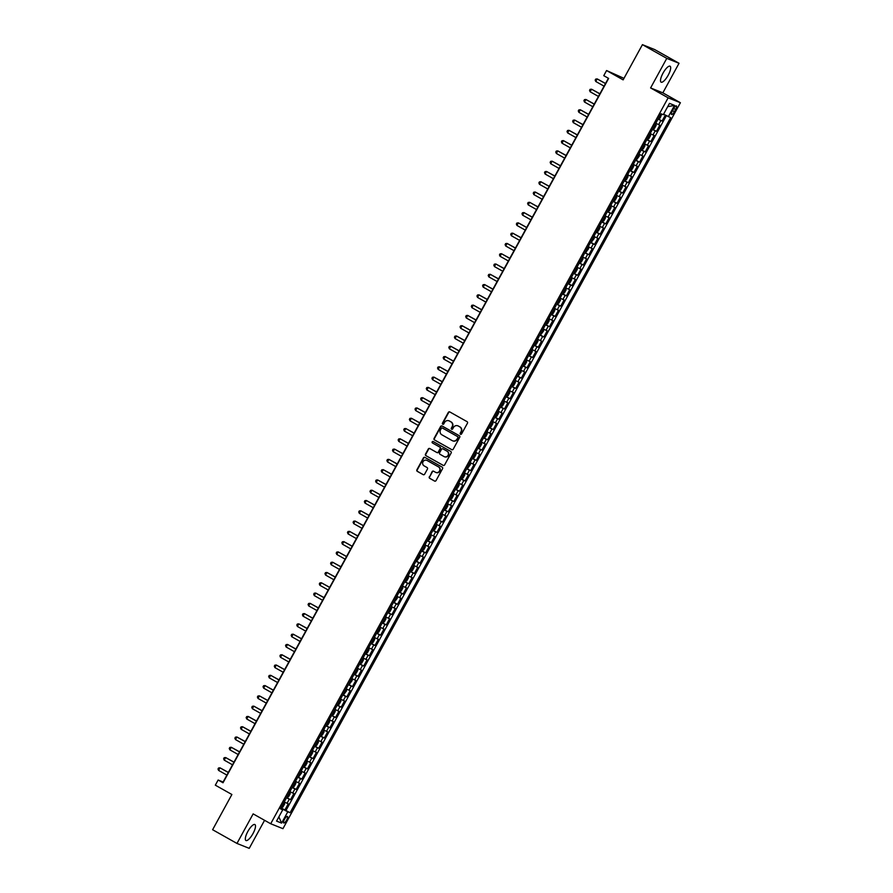 <?xml version="1.0" encoding="UTF-8"?>
<svg xmlns="http://www.w3.org/2000/svg" width="893" height="893" viewBox="0 0 893 893"><rect width="100%" height="100%" fill="white"/><g stroke="black" fill="none" stroke-linecap="round" stroke-linejoin="round"><path stroke-width="1.34" d="M460.52 434.255A0.804 0.77 -68.2 0 0 461.581 433.92L467.452 423.204A1.15 1.094 -68.2 0 0 467.05 421.652L449.826 411.952A1.15 1.094 -68.2 0 0 448.319 412.421L442.448 423.148A0.804 0.77 -68.2 0 0 442.816 424.275A0.804 0.77 -68.2 0 0 443.788 423.896L444.547 422.512A3.684 3.505 -68.2 0 1 449.38 421.005L450.809 421.82A3.684 3.505 -68.2 0 1 452.104 426.765L451.345 428.16A0.804 0.77 -68.2 0 0 451.713 429.287A0.804 0.77 -68.2 0 0 452.684 428.908L453.443 427.524A3.684 3.505 -68.2 0 1 458.276 426.017L459.705 426.832A3.684 3.505 -68.2 0 1 461 431.777L460.241 433.172A0.804 0.77 -68.2 0 0 460.52 434.255M252.998 833.56A9.153 2.757 119.4 0 0 254.907 824.552A9.153 2.757 119.4 0 0 247.83 831.495A9.153 2.757 119.4 0 0 245.921 840.503A9.153 2.757 119.4 0 0 252.998 833.56M668.176 75.224A9.153 2.757 119.4 0 0 670.085 66.227A9.153 2.757 119.4 0 0 663.008 73.159A9.153 2.757 119.4 0 0 661.099 82.167A9.153 2.757 119.4 0 0 668.176 75.224M286.62 820.109A3.751 1.127 119.4 0 0 287.412 816.414A3.751 1.127 119.4 0 0 284.51 819.261A3.751 1.127 119.4 0 0 283.717 822.955A3.751 1.127 119.4 0 0 286.62 820.109M429.299 476.784A1.15 1.094 -68.2 0 0 429.7 478.324L434.523 481.048A1.15 1.094 -68.2 0 0 436.041 480.579L442.56 468.669A1.15 1.094 -68.2 0 0 442.158 467.117L424.934 457.417A1.15 1.094 -68.2 0 0 423.427 457.886L416.908 469.796A1.15 1.094 -68.2 0 0 417.31 471.348L423.148 474.641A1.15 1.094 -68.2 0 0 424.655 474.161L427.446 469.071A1.15 1.094 -68.2 0 0 427.044 467.519L424.142 465.889A3.081 2.936 -68.2 0 1 426.776 460.33A3.081 2.936 -68.2 0 1 427.1 460.487L438.441 466.872A3.081 2.936 -68.2 0 1 435.817 472.43A3.081 2.936 -68.2 0 1 435.483 472.274L433.596 471.214A1.15 1.094 -68.2 0 0 432.089 471.683L429.622 476.907A1.15 1.094 -68.2 0 0 430.024 478.458L434.824 481.16M666.781 58.369L650.595 87.938L662.852 92.839L679.037 63.28L666.781 58.369L642.424 44.65L623.135 79.868L606.57 70.536L603.757 75.682L608.635 78.417L223.016 782.77L218.138 780.024L215.325 785.17L231.89 794.502L212.612 829.72L236.969 843.438L249.225 848.35L264.574 820.31M650.595 87.938L668.143 97.817L270.702 823.759L253.154 813.88L236.969 843.438M451.713 449.659A1.15 1.094 -68.2 0 0 453.22 449.19L459.739 437.28A1.15 1.094 -68.2 0 0 459.337 435.728L442.124 426.028A1.15 1.094 -68.2 0 0 440.606 426.497L434.087 438.407A1.15 1.094 -68.2 0 0 434.5 439.959L451.97 449.759M451.155 452.974L444.625 464.885A1.15 1.094 -68.2 0 1 443.118 465.353L425.905 455.653A1.15 1.094 -68.2 0 1 425.503 454.102L428.294 449.012A1.15 1.094 -68.2 0 1 429.801 448.543L436.777 452.472A1.15 1.094 -68.2 0 0 438.296 452.003L440.137 448.621A1.15 1.094 -68.2 0 0 439.736 447.069L432.469 442.973A0.804 0.77 -68.2 0 1 433.15 441.522A0.804 0.77 -68.2 0 1 433.239 441.566L450.742 451.423A1.15 1.094 -68.2 0 1 451.155 452.974M642.424 44.65L654.669 49.561L679.037 63.28M281.016 807.785L284.9 809.973L288.272 803.812L287.066 803.32L289.321 799.213L286.486 797.795M286.642 797.505L290.526 799.693L293.909 793.52L292.703 793.04L294.947 788.932L292.123 787.514M292.279 787.224L296.163 789.412L299.535 783.239L298.329 782.759L300.584 778.64L297.749 777.234M297.905 776.943L301.789 779.131L305.16 772.958L303.955 772.478L306.21 768.36L303.374 766.942M303.531 766.663L307.415 768.851L310.797 762.678L309.581 762.198L311.836 758.079L309.011 756.661M309.168 756.382L313.041 758.57L316.423 752.397L315.218 751.906L317.473 747.798L314.637 746.381M314.794 746.09L318.678 748.278L322.049 742.116L320.844 741.625L323.099 737.518L320.263 736.1M320.42 735.81L324.304 737.998L327.686 731.836L326.47 731.345L328.724 727.237L325.9 725.819M326.057 725.529L329.93 727.717L333.312 721.544L332.107 721.064L334.362 716.945L331.526 715.539M331.683 715.248L335.567 717.436L338.938 711.263L337.733 710.783L339.987 706.664L337.152 705.247M337.308 704.968L341.193 707.156L344.575 700.983L343.358 700.503L345.613 696.384L342.778 694.966M342.945 694.687L346.819 696.875L350.201 690.702L348.996 690.211L351.239 686.103L348.415 684.685M348.571 684.395L352.456 686.583L355.827 680.421L354.621 679.93L356.876 675.822L354.041 674.405M354.197 674.115L358.082 676.302L361.464 670.141L360.247 669.65L362.502 665.542L359.667 664.124M359.834 663.834L363.708 666.022L367.09 659.849L365.884 659.369L368.128 655.261L365.304 653.843M365.46 653.553L369.345 655.741L372.716 649.568L371.51 649.088L373.765 644.969L370.93 643.552M371.086 643.273L374.971 645.46L378.353 639.288L377.136 638.808L379.391 634.689L376.556 633.271M376.712 632.992L380.597 635.18L383.979 629.007L382.773 628.516L385.017 624.408L382.193 622.99M382.349 622.7L386.234 624.888L389.605 618.726L388.399 618.235L390.654 614.127L387.819 612.71M387.975 612.419L391.86 614.607L395.242 608.446L394.025 607.954L396.28 603.847L393.445 602.429M393.601 602.139L397.485 604.327L400.868 598.154L399.662 597.674L401.906 593.566L399.082 592.148M399.238 591.858L403.123 594.046L406.494 587.873L405.288 587.393L407.543 583.274L404.708 581.856M404.864 581.577L408.748 583.765L412.131 577.592L410.914 577.112L413.169 572.993L410.334 571.576M410.49 571.297L414.374 573.485L417.757 567.312L416.551 566.832L418.795 562.713L415.971 561.295M416.127 561.005L420.011 563.193L423.382 557.031L422.177 556.54L424.432 552.432L421.596 551.014M421.753 550.724L425.637 552.912L429.02 546.75L427.803 546.259L430.058 542.151L427.222 540.734M427.379 540.444L431.263 542.631L434.645 536.459L433.44 535.979L435.684 531.871L432.859 530.453M433.016 530.163L436.9 532.351L440.271 526.178L439.066 525.698L441.321 521.579L438.485 520.173M438.642 519.882L442.526 522.07L445.897 515.897L444.692 515.417L446.946 511.298L444.111 509.881M444.267 509.602L448.152 511.789L451.534 505.617L450.329 505.137L452.572 501.018L449.748 499.6M449.905 499.31L453.789 501.498L457.16 495.336L455.955 494.845L458.209 490.737L455.374 489.319M455.53 489.029L459.415 491.217L462.786 485.055L461.581 484.564L463.835 480.456L461 479.039M461.156 478.748L465.041 480.936L468.423 474.763L467.218 474.283L469.461 470.176L466.637 468.758M466.793 468.468L470.678 470.656L474.049 464.483L472.844 464.003L475.098 459.884L472.263 458.477M472.419 458.187L476.304 460.375L479.675 454.202L478.469 453.722L480.724 449.603L477.889 448.186M478.045 447.906L481.93 450.094L485.312 443.921L484.095 443.441L486.35 439.323L483.526 437.905M483.682 437.626L487.556 439.803L490.938 433.641L489.732 433.15L491.987 429.042L489.152 427.624M489.308 427.334L493.193 429.522L496.564 423.36L495.358 422.869L497.613 418.761L494.778 417.344M494.934 417.053L498.819 419.241L502.201 413.068L500.984 412.588L503.239 408.481L500.404 407.063M500.571 406.773L504.445 408.961L507.827 402.788L506.621 402.308L508.876 398.189L506.041 396.782M506.197 396.492L510.082 398.68L513.453 392.507L512.247 392.027L514.502 387.908L511.667 386.49M511.823 386.211L515.707 388.399L519.09 382.226L517.873 381.746L520.128 377.627L517.293 376.21M517.46 375.931L521.333 378.107L524.716 371.946L523.51 371.455L525.754 367.347L522.93 365.929M523.086 365.639L526.97 367.827L530.342 361.665L529.136 361.174L531.391 357.066L528.556 355.648M528.712 355.358L532.596 357.546L535.979 351.373L534.762 350.893L537.017 346.785L534.181 345.368M534.349 345.078L538.222 347.265L541.604 341.093L540.399 340.613L542.643 336.494L539.818 335.087M539.975 334.797L543.859 336.985L547.23 330.812L546.025 330.332L548.28 326.213L545.444 324.795M545.601 324.516L549.485 326.704L552.867 320.531L551.651 320.051L553.906 315.932L551.07 314.515M551.227 314.236L555.111 316.412L558.493 310.251L557.288 309.759L559.531 305.652L556.707 304.234M556.864 303.944L560.748 306.132L564.119 299.97L562.914 299.479L565.169 295.371L562.333 293.953M562.49 293.663L566.374 295.851L569.756 289.678L568.54 289.198L570.794 285.09L567.959 283.673M568.115 283.382L572 285.57L575.382 279.397L574.177 278.917L576.42 274.798L573.596 273.392M573.752 273.102L577.637 275.29L581.008 269.117L579.803 268.637L582.057 264.518L579.222 263.1M579.378 262.821L583.263 265.009L586.645 258.836L585.428 258.356L587.683 254.237L584.848 252.819M585.004 252.54L588.889 254.728L592.271 248.555L591.066 248.064L593.309 243.956L590.485 242.539M590.641 242.249L594.526 244.436L597.897 238.275L596.691 237.784L598.946 233.676L596.111 232.258M596.267 231.968L600.152 234.156L603.534 227.983L602.317 227.503L604.572 223.395L601.737 221.977M601.893 221.687L605.778 223.875L609.16 217.702L607.954 217.222L610.198 213.103L607.374 211.697M607.53 211.407L611.415 213.594L614.786 207.422L613.58 206.942L615.835 202.823L613 201.405M613.156 201.126L617.041 203.314L620.412 197.141L619.206 196.661L621.461 192.542L618.626 191.124M618.782 190.845L622.667 193.033L626.049 186.86L624.843 186.369L627.087 182.261L624.263 180.844M624.419 180.553L628.304 182.741L631.675 176.58L630.469 176.088L632.724 171.981L629.889 170.563M630.045 170.273L633.93 172.461L637.301 166.288L636.095 165.808L638.35 161.7L635.515 160.282M635.671 159.992L639.555 162.18L642.938 156.007L641.732 155.527L643.976 151.408L641.152 150.002M641.308 149.711L645.192 151.899L648.564 145.726L647.358 145.246L649.613 141.127L646.778 139.71M646.934 139.431L650.818 141.619L654.189 135.446L652.984 134.966L655.239 130.847L652.403 129.429M652.56 129.15L656.444 131.338L659.827 125.165L655.786 123.267M673.59 108.656L672.351 110.911A3.639 1.094 119.4 0 0 671.592 114.494A3.639 1.094 119.4 0 0 674.405 111.737L675.644 109.471A3.639 1.094 119.4 0 0 676.403 105.899A3.639 1.094 119.4 0 0 673.59 108.656M668.143 97.817L680.388 102.728L282.947 828.671L270.702 823.759M284.9 809.973L290.102 812.73L670.654 117.63L663.566 114.215M290.102 812.73L287.78 811.804L281.596 823.112L276.562 821.091L282.746 809.784L280.435 808.857L660.987 113.757L663.309 114.684L669.493 103.376L674.528 105.396L668.332 116.704M658.197 118.858L662.07 121.046L658.041 119.149M656.444 131.338L655.239 130.847M650.818 141.619L649.613 141.127M645.192 151.899L643.976 151.408M639.555 162.18L638.35 161.7M633.93 172.461L632.724 171.981M628.304 182.741L627.087 182.261M622.667 193.033L621.461 192.542M617.041 203.314L615.835 202.823M611.415 213.594L610.198 213.103M605.778 223.875L604.572 223.395M600.152 234.156L598.946 233.676M594.526 244.436L593.309 243.956M588.889 254.728L587.683 254.237M583.263 265.009L582.057 264.518M577.637 275.29L576.42 274.798M572 285.57L570.794 285.09M566.374 295.851L565.169 295.371M560.748 306.132L559.531 305.652M555.111 316.412L553.906 315.932M549.485 326.704L548.28 326.213M543.859 336.985L542.643 336.494M538.222 347.265L537.017 346.785M532.596 357.546L531.391 357.066M526.97 367.827L525.754 367.347M521.333 378.107L520.128 377.627M515.707 388.399L514.502 387.908M510.082 398.68L508.876 398.189M504.445 408.961L503.239 408.481M498.819 419.241L497.613 418.761M493.193 429.522L491.987 429.042M487.556 439.803L486.35 439.323M481.93 450.094L480.724 449.603M476.304 460.375L475.098 459.884M470.678 470.656L469.461 470.176M465.041 480.936L463.835 480.456M459.415 491.217L458.209 490.737M453.789 501.498L452.572 501.018M448.152 511.789L446.946 511.298M442.526 522.07L441.321 521.579M436.9 532.351L435.684 531.871M431.263 542.631L430.058 542.151M425.637 552.912L424.432 552.432M420.011 563.193L418.795 562.713M414.374 573.485L413.169 572.993M408.748 583.765L407.543 583.274M403.123 594.046L401.906 593.566M397.485 604.327L396.28 603.847M391.86 614.607L390.654 614.127M386.234 624.888L385.017 624.408M380.597 635.18L379.391 634.689M374.971 645.46L373.765 644.969M369.345 655.741L368.128 655.261M363.708 666.022L362.502 665.542M358.082 676.302L356.876 675.822M352.456 686.583L351.239 686.103M346.819 696.875L345.613 696.384M341.193 707.156L339.987 706.664M335.567 717.436L334.362 716.945M329.93 727.717L328.724 727.237M324.304 737.998L323.099 737.518M318.678 748.278L317.473 747.798M313.041 758.57L311.836 758.079M307.415 768.851L306.21 768.36M301.789 779.131L300.584 778.64M296.163 789.412L294.947 788.932M290.526 799.693L289.321 799.213M286.006 810.42L666.368 115.677M662.07 121.046L665.318 115.13M282.322 809.505L280.849 808.109M623.973 78.35L606.57 70.536M662.852 92.839L680.388 102.728M608.39 78.283L223.105 782.022L218.138 780.024M650.149 133.548L652.984 134.966M644.523 143.829L647.358 145.246M638.897 154.109L641.732 155.527M633.271 164.39L636.095 165.808M627.634 174.671L630.469 176.088M622.008 184.963L624.843 186.369M616.382 195.243L619.206 196.661M610.745 205.524L613.58 206.942M605.119 215.805L607.954 217.222M599.493 226.085L602.317 227.503M593.856 236.366L596.691 237.784M588.23 246.658L591.066 248.064M582.604 256.938L585.428 258.356M576.967 267.219L579.803 268.637M571.341 277.5L574.177 278.917M565.716 287.78L568.54 289.198M560.078 298.061L562.914 299.479M554.453 308.353L557.288 309.759M548.827 318.634L551.651 320.051M543.19 328.914L546.025 330.332M537.564 339.195L540.399 340.613M531.938 349.476L534.762 350.893M526.301 359.756L529.136 361.174M520.675 370.048L523.51 371.455M515.049 380.329L517.873 381.746M509.412 390.609L512.247 392.027M503.786 400.89L506.621 402.308M498.16 411.171L500.984 412.588M492.523 421.451L495.358 422.869M486.897 431.743L489.732 433.15M481.271 442.024L484.095 443.441M475.634 452.304L478.469 453.722M470.008 462.585L472.844 464.003M464.382 472.866L467.218 474.283M458.756 483.146L461.581 484.564M453.119 493.427L455.955 494.845M447.493 503.719L450.329 505.137M441.868 514L444.692 515.417M436.231 524.28L439.066 525.698M430.605 534.561L433.44 535.979M424.979 544.842L427.803 546.259M419.342 555.122L422.177 556.54M413.716 565.414L416.551 566.832M408.09 575.695L410.914 577.112M402.453 585.975L405.288 587.393M396.827 596.256L399.662 597.674M391.201 606.537L394.025 607.954M385.564 616.817L388.399 618.235M379.938 627.109L382.773 628.516M374.312 637.39L377.136 638.808M368.675 647.671L371.51 649.088M363.049 657.951L365.884 659.369M357.423 668.232L360.247 669.65M351.786 678.513L354.621 679.93M346.16 688.804L348.996 690.211M340.534 699.085L343.358 700.503M334.897 709.366L337.733 710.783M329.271 719.646L332.107 721.064M323.646 729.927L326.47 731.345M318.008 740.208L320.844 741.625M312.383 750.5L315.218 751.906M306.757 760.78L309.581 762.198M301.12 771.061L303.955 772.478M295.494 781.342L298.329 782.759M289.868 791.622L292.703 793.04M282.746 809.784L280.67 808.433M284.242 801.903L287.066 803.32M282.556 809.069L287.78 811.804M667.696 106.658L674.528 105.396M281.596 823.112L278.873 816.861M460.788 434.344A0.804 0.77 -68.2 0 1 460.576 433.306L461.335 431.911A3.684 3.505 -68.2 0 0 460.04 426.954L459.705 426.832M458.042 425.894A3.684 3.505 -68.2 0 1 458.6 426.151L460.04 426.954M449.146 420.882A3.684 3.505 -68.2 0 1 449.704 421.139L451.144 421.954A3.684 3.505 -68.2 0 1 452.438 426.899L451.679 428.294A0.804 0.77 -68.2 0 0 451.891 429.332M449.871 411.974A1.15 1.094 -68.2 0 0 448.654 412.555L442.783 423.282A0.804 0.77 -68.2 0 0 442.995 424.32M442.158 426.05A1.15 1.094 -68.2 0 0 440.941 426.631L434.422 438.541A1.15 1.094 -68.2 0 0 434.824 440.093L452.003 449.771M457.796 437.637A0.804 0.77 -68.2 0 0 457.517 436.554L442.403 428.037A0.804 0.77 -68.2 0 0 441.343 428.372L440.539 429.834A3.684 3.505 -68.2 0 0 441.834 434.779L452.171 440.606A3.684 3.505 -68.2 0 0 456.993 439.099L458.131 437.771A0.804 0.77 -68.2 0 0 457.841 436.688L457.517 436.554M442.548 428.093A0.804 0.77 -68.2 0 1 442.727 428.171L457.841 436.688M452.729 440.852A3.684 3.505 -68.2 0 0 457.328 439.233L456.993 439.099M458.131 437.771L457.328 439.233M443.408 465.465L425.905 455.653M429.834 448.565A1.15 1.094 -68.2 0 0 428.618 449.146L425.827 454.236A1.15 1.094 -68.2 0 0 426.229 455.787M437.112 452.606A1.15 1.094 -68.2 0 0 438.619 452.137L440.472 448.755A1.15 1.094 -68.2 0 0 440.07 447.203L432.469 442.973M433.328 441.611A0.804 0.77 -68.2 0 0 432.804 443.107M444.022 456.557A3.081 2.936 -68.2 0 0 448.152 455.117A3.081 2.936 -68.2 0 0 446.98 451.155L442.995 448.9A1.15 1.094 -68.2 0 0 441.477 449.38L439.624 452.751A1.15 1.094 -68.2 0 0 440.037 454.303L444.022 456.557M444.524 456.769A3.081 2.936 -68.2 0 0 448.487 455.251A3.081 2.936 -68.2 0 0 447.315 451.289L446.98 451.155M443.062 448.933A1.15 1.094 -68.2 0 1 443.319 449.034L447.315 451.289M433.63 471.236A1.15 1.094 -68.2 0 0 432.413 471.817L429.622 476.907M435.985 472.497A3.081 2.936 -68.2 0 0 439.936 470.979A3.081 2.936 -68.2 0 0 438.764 467.006L438.441 466.872M426.932 460.408A3.081 2.936 -68.2 0 1 427.434 460.621L438.764 467.006M424.979 457.439A1.15 1.094 -68.2 0 0 423.762 458.02L417.232 469.93A1.15 1.094 -68.2 0 0 417.645 471.482L423.438 474.752M661.746 114.058L660.128 118.077L658.353 118.579M605.543 83.484L597.183 78.908L595.776 81.486L604.07 86.163M659.414 116.626L660.094 115.387M605.487 83.585L597.183 78.908L595.743 79.075L595.173 80.102L595.776 81.486M652.716 128.86L654.502 128.358L656.188 125.266L655.529 123.714M599.906 93.765L591.546 89.2L590.139 91.767L598.444 96.444M653.977 126.996L654.469 125.667M599.85 93.877L591.546 89.2L590.106 89.356L589.547 90.383L590.139 91.767M647.09 139.141L648.865 138.638L650.562 135.557L649.903 134.006M647.671 139.386L650.461 134.296L649.925 133.961M594.28 104.057L585.92 99.48L584.513 102.048L592.818 106.725M648.34 137.276L648.831 135.959M594.225 104.157L585.92 99.48L584.48 99.636L583.91 100.663L584.513 102.048M641.464 149.421L643.239 148.919L644.925 145.838L644.277 144.286M588.654 114.337L580.294 109.761L578.887 112.328L587.192 117.005M642.714 147.557L643.206 146.24M588.599 114.438L580.294 109.761L578.854 109.917L578.284 110.944L578.887 112.328M639.198 154.824L639.299 156.119L636.419 159.947L639.198 154.857M636.419 159.947L635.827 159.713M583.017 124.618L574.657 120.042L573.25 122.609L581.555 127.286M636.899 157.76L637.58 156.521M582.962 124.719L574.657 120.042L573.217 120.198L572.659 121.225L573.25 122.609M630.201 169.994L631.976 169.48L633.673 166.399L633.014 164.848M577.391 134.899L569.031 130.322L567.624 132.901L575.929 137.578M631.451 168.13L631.943 166.801M577.336 134.999L569.031 130.322L567.591 130.478L567.022 131.505L567.624 132.901M624.575 180.274L626.35 179.772L628.036 176.68L627.388 175.128M571.766 145.179L563.405 140.603L561.998 143.181L570.303 147.858M625.826 178.41L626.317 177.082M571.71 145.28L563.405 140.603L561.965 140.759L561.396 141.797L561.998 143.181M618.938 190.555L620.724 190.053L622.41 186.961L621.751 185.409M619.53 190.789L622.309 185.699L621.785 185.376M566.129 155.46L557.768 150.895L556.361 153.462L564.666 158.139M620.2 188.691L620.691 187.363M566.073 155.572L557.768 150.895L556.328 151.051L555.77 152.078L556.361 153.462M613.312 200.836L615.087 200.333L616.784 197.253L616.125 195.701M560.503 165.752L552.142 161.175L550.735 163.743L559.04 168.42M614.563 198.972L615.054 197.654M560.447 165.852L552.142 161.175L550.702 161.332L550.144 162.359L550.735 163.743M607.686 211.116L609.461 210.614L611.147 207.533L610.499 205.982M554.877 176.033L546.516 171.456L545.11 174.023L553.414 178.7M608.758 209.163L609.428 207.935M554.821 176.133L546.516 171.456L545.076 171.612L544.507 172.639L545.11 174.023M602.049 221.408L603.835 220.895L605.521 217.814L604.874 216.262M549.24 186.313L540.879 181.737L539.472 184.304L547.777 188.981M603.311 219.544L603.802 218.216M549.184 186.414L540.879 181.737L539.439 181.893L538.881 182.92L539.472 184.304M596.424 231.689L598.198 231.175L599.895 228.095L599.236 226.543M597.004 231.923L599.795 226.833L599.259 226.498M543.614 196.594L535.253 192.017L533.847 194.596L542.151 199.273M597.674 229.825L598.165 228.496M543.558 196.694L535.253 192.017L533.813 192.174L533.255 193.201L533.847 194.596M594.158 237.08L594.258 238.375L591.378 242.204L594.169 237.114M591.378 242.204L590.798 241.97M537.988 206.875L529.627 202.298L528.221 204.877L536.526 209.554M592.048 240.105L592.539 238.777M537.932 206.975L529.627 202.298L528.187 202.454L527.618 203.492L528.221 204.877M588.532 247.361L588.632 248.656L585.752 252.485L588.532 247.394M585.752 252.485L585.161 252.25M532.351 217.155L523.99 212.59L522.584 215.157L530.889 219.834M586.232 250.297L586.913 249.058M532.295 217.267L523.99 212.59L522.55 212.746L521.992 213.773L522.584 215.157M579.535 262.531L581.31 262.029L583.006 258.937L582.348 257.396M526.725 227.447L518.364 222.87L516.958 225.438L525.263 230.115M580.785 260.667L581.276 259.35M526.669 227.548L518.364 222.87L516.924 223.027L516.366 224.054L516.958 225.438M573.909 272.812L575.684 272.309L577.369 269.228L576.722 267.677M574.489 273.057L577.28 267.967L576.744 267.632M521.099 237.728L512.738 233.151L511.332 235.719L519.637 240.396M575.159 270.947L575.65 269.63M521.043 237.828L512.738 233.151L511.298 233.307L510.729 234.334L511.332 235.719M568.272 283.092L570.058 282.59L571.743 279.509L571.096 277.957M568.863 283.338L571.643 278.248L571.118 277.913M515.462 248.008L507.101 243.432L505.695 245.999L514 250.676M569.533 281.228L570.024 279.911M515.406 248.109L507.101 243.432L505.661 243.588L505.103 244.615L505.695 245.999M562.646 293.384L564.421 292.871L566.117 289.79L565.459 288.238M509.836 258.289L501.475 253.712L500.069 256.291L508.374 260.968M563.717 291.431L564.387 290.192M509.78 258.39L501.475 253.712L500.035 253.869L499.477 254.896L500.069 256.291M557.02 303.665L558.795 303.151L560.48 300.07L559.833 298.519M504.21 268.57L495.849 263.993L494.443 266.572L502.748 271.249M558.27 301.801L558.761 300.472M504.154 268.67L495.849 263.993L494.409 264.149L493.84 265.188L494.443 266.572M551.383 313.945L553.169 313.443L554.854 310.351L554.207 308.799M498.573 278.85L490.212 274.285L488.806 276.852L497.111 281.529M552.454 311.992L553.135 310.753M498.517 278.962L490.212 274.285L488.772 274.441L488.214 275.468L488.806 276.852M545.757 324.226L547.532 323.724L549.228 320.632L548.57 319.091M546.337 324.46L549.128 319.37L548.592 319.047M492.947 289.142L484.586 284.566L483.18 287.133L491.485 291.81M547.007 322.362L547.498 321.045M492.891 289.243L484.586 284.566L483.146 284.722L482.588 285.749L483.18 287.133M543.491 329.629L543.591 330.923L540.712 334.752L543.502 329.662M540.712 334.752L540.131 334.507M487.321 299.423L478.961 294.846L477.554 297.414L485.859 302.091M541.381 332.642L541.872 331.325M487.265 299.523L478.961 294.846L477.521 295.003L476.951 296.029L477.554 297.414M534.494 344.787L536.28 344.285L537.966 341.204L537.318 339.653M481.684 309.704L473.335 305.127L471.917 307.694L480.222 312.371M535.566 342.834L536.246 341.606M481.628 309.804L473.335 305.127L471.884 305.283L471.325 306.31L471.917 307.694M528.868 355.079L530.643 354.566L532.34 351.485L531.681 349.933M476.058 319.984L467.698 315.408L466.291 317.975L474.596 322.663M530.129 353.215L530.621 351.887M476.002 320.085L467.698 315.408L466.258 315.564L465.7 316.591L466.291 317.975M523.242 365.36L525.017 364.846L526.703 361.765L526.055 360.214M523.823 365.594L526.613 360.504L526.077 360.169M470.432 330.265L462.072 325.688L460.665 328.267L468.97 332.944M524.492 363.496L524.984 362.167M470.377 330.365L462.072 325.688L460.632 325.845L460.062 326.883L460.665 328.267M520.976 370.751L521.077 372.046L518.197 375.875L520.976 370.785M518.197 375.875L517.616 375.64M464.806 340.546L456.446 335.98L455.028 338.547L463.333 343.225M518.866 373.776L519.358 372.448M464.74 340.657L456.446 335.98L454.995 336.136L454.437 337.163L455.028 338.547M511.979 385.921L513.765 385.419L515.451 382.327L514.792 380.786M459.169 350.837L450.809 346.261L449.402 348.828L457.707 353.505M513.051 383.968L513.732 382.74M459.114 350.938L450.809 346.261L449.369 346.417L448.811 347.444L449.402 348.828M506.353 396.202L508.128 395.699L509.814 392.619L509.166 391.067M453.544 361.118L445.183 356.541L443.776 359.109L452.081 363.786M507.604 394.338L508.095 393.02M453.488 361.219L445.183 356.541L443.743 356.698L443.174 357.725L443.776 359.109M500.727 406.482L502.502 405.98L504.188 402.899L503.54 401.348M501.308 406.728L504.087 401.638L503.563 401.303M447.918 371.399L439.557 366.822L438.15 369.389L446.444 374.067M501.978 404.618L502.469 403.301M447.862 371.499L439.557 366.822L438.117 366.978L437.548 368.005L438.15 369.389M495.09 416.774L496.876 416.261L498.562 413.18L497.903 411.628M495.682 417.009L498.461 411.919L497.926 411.584M442.281 381.679L433.92 377.103L432.513 379.67L440.818 384.358M496.352 414.91L496.843 413.582M442.225 381.78L433.92 377.103L432.48 377.259L431.922 378.286L432.513 379.67M489.464 427.055L491.239 426.541L492.936 423.461L492.277 421.909M436.655 391.96L428.294 387.383L426.887 389.962L435.192 394.639M490.536 425.101L491.206 423.862M436.599 392.06L428.294 387.383L426.854 387.54L426.285 388.578L426.887 389.962M483.839 437.336L485.613 436.833L487.299 433.741L486.652 432.19M431.029 402.241L422.668 397.675L421.262 400.243L429.555 404.92M485.089 435.471L485.58 434.143M430.973 402.352L422.668 397.675L421.228 397.831L420.659 398.858L421.262 400.243M478.201 447.616L479.988 447.114L481.673 444.022L481.014 442.481M478.793 447.851L481.573 442.761L481.037 442.437M425.392 412.521L417.031 407.956L415.625 410.523L423.929 415.2M479.463 445.752L479.954 444.435M425.336 412.633L417.031 407.956L415.591 408.112L415.033 409.139L415.625 410.523M472.576 457.897L474.35 457.395L476.047 454.314L475.389 452.762M473.156 458.142L475.947 453.052L475.411 452.718M419.766 422.813L411.405 418.237L409.999 420.804L418.304 425.481M473.826 456.033L474.317 454.716M419.71 422.914L411.405 418.237L409.965 418.393L409.396 419.42L409.999 420.804M470.31 463.3L470.41 464.594L467.53 468.423L470.321 463.333M467.53 468.423L466.95 468.178M414.14 433.094L405.779 428.517L404.373 431.085L412.678 435.762M468.01 466.224L468.691 464.996M414.084 433.194L405.779 428.517L404.339 428.673L403.77 429.7L404.373 431.085M461.313 478.469L463.099 477.956L464.784 474.875L464.126 473.323M408.503 443.374L400.142 438.798L398.736 441.365L407.041 446.042M462.574 476.605L463.065 475.277M408.447 443.475L400.142 438.798L398.702 438.954L398.144 439.981L398.736 441.365M455.687 488.75L457.462 488.237L459.158 485.156L458.5 483.604M402.877 453.655L394.516 449.079L393.11 451.657L401.415 456.334M456.937 486.886L457.428 485.558M402.821 453.756L394.516 449.079L393.076 449.235L392.507 450.273L393.11 451.657M450.061 499.031L451.836 498.528L453.521 495.436L452.874 493.885M450.641 499.265L453.432 494.175L452.896 493.851M397.251 463.936L388.89 459.359L387.484 461.938L395.789 466.615M451.311 497.167L451.802 495.838M397.195 464.047L388.89 459.359L387.45 459.527L386.881 460.554L387.484 461.938M444.424 509.311L446.21 508.809L447.895 505.717L447.237 504.177M445.015 509.546L447.795 504.456L447.27 504.132M391.614 474.216L383.253 469.651L381.847 472.218L390.152 476.895M445.685 507.447L446.176 506.13M391.558 474.328L383.253 469.651L381.813 469.807L381.255 470.834L381.847 472.218M438.798 519.592L440.573 519.09L442.269 516.009L441.611 514.457M385.988 484.508L377.627 479.932L376.221 482.499L384.526 487.176M439.869 517.639L440.539 516.411M385.932 484.609L377.627 479.932L376.187 480.088L375.629 481.115L376.221 482.499M433.172 529.873L434.947 529.37L436.632 526.29L435.985 524.738M380.362 494.789L372.001 490.212L370.595 492.78L378.9 497.457M434.422 528.009L434.913 526.691M380.306 494.889L372.001 490.212L370.562 490.369L369.992 491.396L370.595 492.78M427.535 540.165L429.321 539.651L431.006 536.57L430.359 535.019M428.127 540.399L430.906 535.309L430.381 534.974M374.725 505.07L366.364 500.493L364.958 503.06L373.263 507.737M428.607 538.211L429.287 536.972M374.669 505.17L366.364 500.493L364.924 500.649L364.366 501.676L364.958 503.06M421.909 550.445L423.684 549.932L425.381 546.851L424.722 545.299M422.489 550.68L425.28 545.59L424.744 545.255M369.099 515.35L360.739 510.774L359.332 513.352L367.637 518.029M423.159 548.581L423.65 547.253M369.043 515.451L360.739 510.774L359.299 510.93L358.74 511.968L359.332 513.352M419.643 555.837L419.743 557.132L416.864 560.96L419.654 555.87M416.864 560.96L416.283 560.726M363.473 525.631L355.113 521.054L353.706 523.633L362.011 528.31M417.355 558.772L418.024 557.533M363.418 525.743L355.113 521.054L353.673 521.222L353.103 522.249L353.706 523.633M410.646 571.007L412.432 570.504L414.118 567.412L413.47 565.861M357.836 535.912L349.476 531.346L348.069 533.914L356.374 538.591M411.907 569.142L412.399 567.825M357.78 536.023L349.476 531.346L348.036 531.502L347.477 532.529L348.069 533.914M405.02 581.287L406.795 580.785L408.492 577.704L407.833 576.152M405.601 581.533L408.391 576.443L407.855 576.108M352.21 546.203L343.85 541.627L342.443 544.194L350.748 548.871M406.27 579.423L406.761 578.106M352.155 546.304L343.85 541.627L342.41 541.783L341.852 542.81L342.443 544.194M399.394 591.568L401.169 591.066L402.855 587.985L402.207 586.433M399.975 591.813L402.765 586.723L402.23 586.388M346.584 556.484L338.224 551.907L336.817 554.475L345.122 559.152M400.644 589.704L401.136 588.387M346.529 556.585L338.224 551.907L336.784 552.064L336.214 553.091L336.817 554.475M397.128 596.97L397.229 598.265L394.349 602.094L397.128 597.004M394.349 602.094L393.757 601.86M340.947 566.765L332.587 562.188L331.18 564.756L339.485 569.433M394.829 599.906L395.51 598.667M340.892 566.865L332.587 562.188L331.147 562.344L330.589 563.371L331.18 564.756M388.131 612.14L389.906 611.627L391.603 608.546L390.944 606.994M335.321 577.045L326.961 572.469L325.554 575.047L333.859 579.724M389.381 610.276L389.873 608.948M335.266 577.146L326.961 572.469L325.521 572.625L324.963 573.652L325.554 575.047M382.505 622.421L384.28 621.919L385.966 618.827L385.318 617.275M329.696 587.326L321.335 582.749L319.928 585.328L328.233 590.005M383.756 620.557L384.247 619.229M329.64 587.427L321.335 582.749L319.895 582.917L319.326 583.944L319.928 585.328M376.868 632.702L378.654 632.199L380.34 629.107L379.692 627.556M377.46 632.936L380.239 627.846L379.715 627.522M324.059 597.607L315.698 593.041L314.291 595.609L322.596 600.286M378.13 630.838L378.621 629.52M324.003 597.718L315.698 593.041L314.258 593.198L313.7 594.225L314.291 595.609M374.613 638.104L374.055 637.848L374.714 639.399L373.017 642.48L371.242 642.982M318.433 607.899L310.072 603.322L308.665 605.889L316.97 610.566M371.801 643.239L374.613 638.138M372.493 641.118L372.984 639.801M318.377 607.999L310.072 603.322L308.632 603.478L308.074 604.505L308.665 605.889M365.617 653.263L367.391 652.761L369.077 649.68L368.429 648.128M312.807 618.179L304.446 613.603L303.04 616.17L311.344 620.847M366.688 651.31L367.358 650.082M312.751 618.28L304.446 613.603L303.006 613.759L302.437 614.786L303.04 616.17M359.979 663.555L361.765 663.041L363.451 659.96L362.804 658.409M307.181 628.46L298.82 623.883L297.402 626.451L305.707 631.128M361.241 661.691L361.732 660.362M307.114 628.56L298.82 623.883L297.369 624.04L296.811 625.067L297.402 626.451M354.354 673.835L356.128 673.322L357.825 670.241L357.167 668.69M354.934 674.07L357.725 668.98L357.189 668.645M301.544 638.741L293.183 634.164L291.777 636.742L300.081 641.42M355.615 671.971L356.106 670.643M301.488 638.841L293.183 634.164L291.743 634.32L291.185 635.347L291.777 636.742M352.099 679.227L352.188 680.522L349.308 684.351L352.099 679.26M349.308 684.351L348.728 684.116M295.918 649.021L287.557 644.445L286.151 647.023L294.456 651.7M349.978 682.252L350.469 680.924M295.862 649.122L287.557 644.445L286.117 644.612L285.548 645.639L286.151 647.023M346.462 689.508L346.562 690.802L343.682 694.631L346.462 689.541M343.682 694.631L343.102 694.397M290.292 659.302L281.931 654.736L280.514 657.304L288.819 661.981M344.162 692.443L344.843 691.204M290.225 659.414L281.931 654.736L280.48 654.893L279.922 655.92L280.514 657.304M337.465 704.677L339.251 704.175L340.936 701.094L340.278 699.543M284.655 669.594L276.294 665.017L274.888 667.584L283.193 672.262M338.726 702.813L339.217 701.496M284.599 669.694L276.294 665.017L274.854 665.173L274.296 666.2L274.888 667.584M331.839 714.958L333.614 714.456L335.299 711.375L334.652 709.823M332.419 715.204L335.21 710.114L334.674 709.779M279.029 679.874L270.668 675.298L269.262 677.865L277.567 682.542M333.089 713.094L333.58 711.777M278.973 679.975L270.668 675.298L269.228 675.454L268.659 676.481L269.262 677.865M326.213 725.25L327.988 724.736L329.673 721.656L329.026 720.104M326.793 725.484L329.573 720.394L329.048 720.059M273.403 690.155L265.042 685.578L263.636 688.146L271.93 692.823M327.463 723.386L327.954 722.057M273.347 690.256L265.042 685.578L263.602 685.735L263.033 686.762L263.636 688.146M320.576 735.531L322.362 735.017L324.047 731.936L323.389 730.385M267.766 700.436L259.405 695.859L257.999 698.438L266.304 703.115M321.647 733.577L322.328 732.338M267.71 700.536L259.405 695.859L257.965 696.015L257.407 697.042L257.999 698.438M314.95 745.811L316.725 745.309L318.421 742.217L317.763 740.665M262.14 710.716L253.779 706.14L252.373 708.718L260.678 713.395M316.2 743.947L316.691 742.619M262.084 710.817L253.779 706.14L252.339 706.296L251.77 707.334L252.373 708.718M309.324 756.092L311.099 755.59L312.784 752.498L312.137 750.946M256.514 720.997L248.154 716.432L246.747 718.999L255.041 723.676M310.574 754.228L311.065 752.899M256.458 721.109L248.154 716.432L246.714 716.588L246.144 717.615L246.747 718.999M303.687 766.373L305.473 765.87L307.159 762.789L306.5 761.238M304.279 766.618L307.058 761.528L306.522 761.193M250.877 731.289L242.516 726.712L241.11 729.28L249.415 733.957M304.759 764.419L305.439 763.191M250.821 731.389L242.516 726.712L241.077 726.869L240.518 727.895L241.11 729.28M301.432 771.775L301.533 773.07L298.642 776.899L301.432 771.809M298.642 776.899L298.061 776.653M245.251 741.57L236.891 736.993L235.484 739.56L243.789 744.237M299.311 774.789L299.802 773.472M245.195 741.67L236.891 736.993L235.451 737.149L234.881 738.176L235.484 739.56M292.435 786.945L294.21 786.432L295.896 783.351L295.248 781.799M239.625 751.85L231.265 747.274L229.858 749.841L238.163 754.518M293.685 785.081L294.177 783.753M239.57 751.951L231.265 747.274L229.825 747.43L229.255 748.457L229.858 749.841M286.798 797.226L288.584 796.712L290.27 793.631L289.611 792.08M233.988 762.131L225.628 757.554L224.221 760.133L232.526 764.81M288.059 795.362L288.551 794.033M233.933 762.231L225.628 757.554L224.188 757.71L223.63 758.737L224.221 760.133M281.172 807.506L282.947 807.004L284.644 803.912L283.985 802.36M281.753 807.741L284.543 802.651L284.007 802.327M228.362 772.412L220.002 767.835L218.595 770.413L226.9 775.091M282.422 805.642L282.914 804.314M228.307 772.512L220.002 767.835L218.562 767.991L218.004 769.029L218.595 770.413M658.61 124.674L660.865 120.566M673.735 108.399L675.644 109.471M672.496 110.654L674.405 111.737M658.934 118.814L661.568 113.991M653.308 129.094L656.087 124.004M642.045 149.667L644.835 144.577M630.782 170.228L633.572 165.138M625.156 180.509L627.946 175.419M613.893 201.07L616.683 195.991M608.267 211.362L611.058 206.272M602.641 221.643L605.421 216.552M580.115 262.765L582.906 257.675M563.226 293.618L566.017 288.528M557.6 303.899L560.391 298.809M551.974 314.18L554.754 309.09M535.086 345.033L537.865 339.943M529.449 355.314L532.239 350.223M512.56 386.156L515.35 381.065M506.934 396.447L509.724 391.357M490.045 427.289L492.836 422.199M484.419 437.57L487.21 432.48M461.904 478.704L464.684 473.614M456.267 488.984L459.058 483.894M439.378 519.838L442.169 514.748M433.752 530.118L436.543 525.028M411.238 571.241L414.017 566.151M388.712 612.375L391.502 607.285M383.086 622.655L385.876 617.565M366.197 653.509L368.988 648.418M360.571 663.789L363.351 658.699M338.045 704.923L340.836 699.833M321.167 735.765L323.947 730.675M315.53 746.046L318.321 740.956M309.904 756.326L312.695 751.236M293.016 787.18L295.806 782.089M287.39 797.46L290.169 792.37"/></g></svg>
